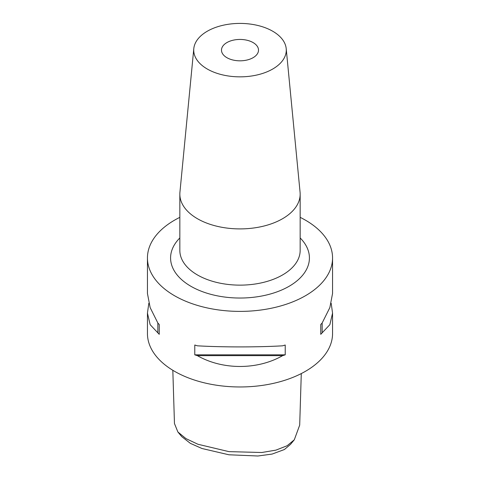 <?xml version="1.0" encoding="UTF-8"?>
<svg xmlns="http://www.w3.org/2000/svg" width="480" height="480" viewBox="0 0 480 480"><rect width="100%" height="100%" fill="white"/><g stroke="black" fill="none" stroke-linecap="round" stroke-linejoin="round"><path stroke-width="0.72" d="M172.824 370.29L174.462 423.54L177.888 431.994L185.982 438.618L197.922 444.258L228.948 451.638L261.786 452.502L275.946 450.126L287.112 445.752L294.3 439.794L299.694 425.118L301.284 373.578M294.3 439.794L290.472 444.402L284.37 449.538L272.148 454.062L257.886 456L228.924 454.788L201.972 448.506L190.386 443.37L181.716 436.602L177.888 431.994M226.908 57.69A18.51 10.686 180 0 1 221.49 50.13A18.51 10.686 180 0 1 232.914 40.254A18.51 10.686 180 0 1 253.092 42.576A18.51 10.686 180 0 1 258.51 50.13A18.51 10.686 180 0 1 247.086 60.006A18.51 10.686 180 0 1 226.908 57.69M272.724 31.236A46.278 26.718 180 0 1 286.206 48.642A46.278 26.718 180 0 1 258.894 74.52A46.278 26.718 180 0 1 207.276 69.024A46.278 26.718 180 0 1 193.794 48.642A46.278 26.718 180 0 1 223.488 25.17A46.278 26.718 180 0 1 272.724 31.236M286.206 48.642L300.072 192.234A60.162 34.734 180 0 1 300.162 194.166A60.162 34.734 180 0 1 263.022 226.26A60.162 34.734 180 0 1 197.46 218.73A60.162 34.734 180 0 1 179.838 194.166A60.162 34.734 180 0 1 179.928 192.234L193.794 48.642M285.222 354.84A92.556 53.436 180 0 1 282.636 355.644C257.532 370.074 222.468 370.074 197.364 355.644A92.556 53.436 180 0 1 194.778 354.84L194.778 345.012A92.556 53.436 0 0 0 197.364 345.816C222.468 347.274 257.532 347.274 282.636 345.816A92.556 53.436 0 0 0 285.222 345.012L285.222 354.84L194.778 354.84M331.182 303.3L332.556 313.116L329.844 324.69L322.152 332.832A92.556 53.436 180 0 1 320.754 334.326L320.754 324.498A92.556 53.436 0 0 0 322.152 323.004L329.844 307.614L332.556 293.484L332.556 257.958A92.556 53.436 0 0 0 305.448 220.17A92.556 53.436 0 0 0 300.162 217.35M179.838 217.35A92.556 53.436 0 0 0 147.444 257.958L147.444 293.484L150.156 307.614L157.848 323.004A92.556 53.436 -0 0 0 159.246 324.498L159.246 334.326A92.556 53.436 180 0 1 157.848 332.832L150.156 324.69L147.444 313.116L147.444 333.528A92.556 53.436 0 0 0 174.552 371.316A92.556 53.436 0 0 0 275.418 382.902A92.556 53.436 0 0 0 332.556 333.528L332.556 313.116M147.444 257.958A92.556 53.436 0 0 0 174.552 295.74A92.556 53.436 0 0 0 275.418 307.326A92.556 53.436 0 0 0 332.556 257.958M147.444 313.116L148.818 303.3M197.364 355.644L282.636 355.644M320.754 334.326L320.754 324.498M322.152 332.832L322.152 323.004M159.246 324.498L159.246 334.326M157.848 323.004L157.848 332.832M179.838 194.166L179.838 250.398A60.162 34.734 0 0 0 197.46 274.962A60.162 34.734 0 0 0 263.022 282.492A60.162 34.734 0 0 0 300.162 250.398L300.162 194.166M300.162 237.96A69.42 40.08 180 0 1 282.222 289.77A69.42 40.08 180 0 1 190.914 286.296A69.42 40.08 180 0 1 179.838 237.96"/></g></svg>
